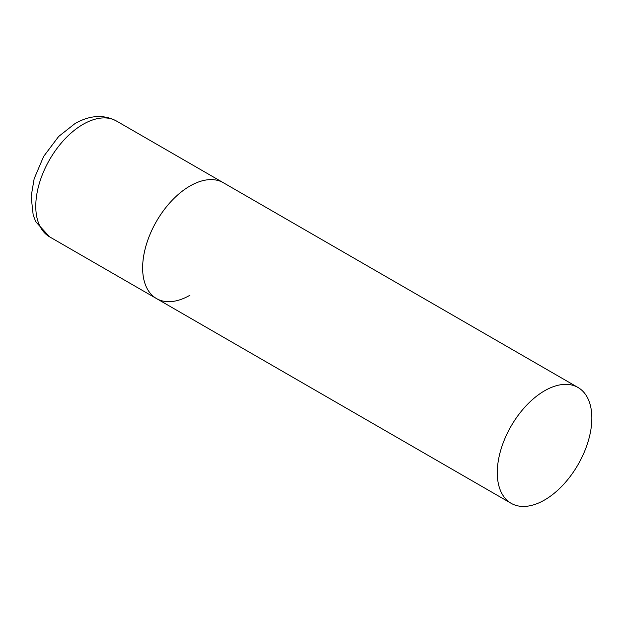 <?xml version="1.0" encoding="UTF-8"?>
<svg xmlns="http://www.w3.org/2000/svg" width="623" height="623" viewBox="0 0 623 623"><rect width="100%" height="100%" fill="white"/><g stroke="black" fill="none" stroke-linecap="round" stroke-linejoin="round"><path stroke-width="0.93" d="M189.922 295.247A66.871 38.61 -60 0 1 156.49 298.557A66.871 38.61 -60 0 1 146.234 244.971A66.871 38.61 -60 0 1 189.922 186.043A66.871 38.61 -60 0 1 223.361 182.734A66.871 38.61 120 0 0 171.823 200.645A66.871 38.61 120 0 0 142.636 267.945A66.871 38.61 120 0 0 156.49 298.557L49.622 236.857A66.871 38.61 -60 0 1 39.374 183.271A66.871 38.61 -60 0 1 83.054 124.343A66.871 38.61 -60 0 1 116.493 121.033C103.714 114.289 89.891 115.13 75.033 123.549L58.655 136.468L43.626 156.451L34.148 178.77L31.15 196.455L33.19 215.106L35.807 221.835L49.622 236.857M591.85 418.095A66.871 38.61 120 0 0 578.004 387.483A66.871 38.61 120 0 0 526.466 405.402A66.871 38.61 120 0 0 497.279 472.693A66.871 38.61 120 0 0 511.125 503.306A66.871 38.61 120 0 0 562.662 485.395A66.871 38.61 120 0 0 591.85 418.095M578.004 387.483L116.493 121.033M156.49 298.557L511.125 503.306"/></g></svg>
